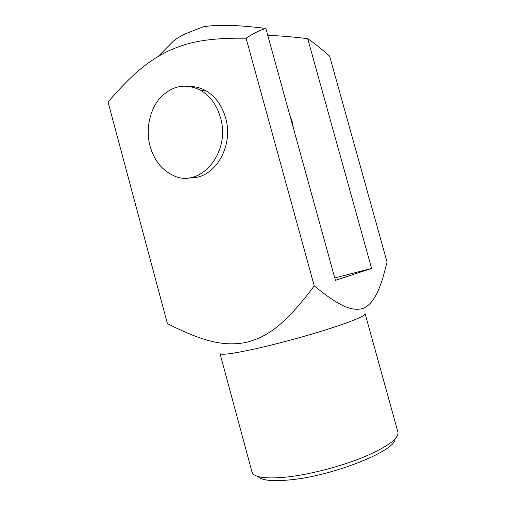 <?xml version="1.0" encoding="UTF-8"?>
<svg xmlns="http://www.w3.org/2000/svg" width="506" height="506" viewBox="0 0 506 506"><rect width="100%" height="100%" fill="white"/><g stroke="black" fill="none" stroke-linecap="round" stroke-linejoin="round"><path stroke-width="0.76" d="M158.429 56.267L172.881 41.606C175.905 39 180.066 36.388 185.373 33.782L203.292 26.786C217.795 24.389 238.649 24.958 265.865 28.494C260.495 29.879 253.898 33.111 246.08 38.203C205.986 37.773 187.094 42.453 167.581 51.34C148.562 60.853 132.547 73.56 108.05 102.022L167.404 323.6C205.012 342.764 225.771 346.458 246.536 342.328C267.244 336.806 284.657 325.428 314.232 285.871C339.482 306.604 350.797 310.418 360.62 308.989C369.494 307.471 376.869 297.269 382.738 278.389L387.077 262.133L329.627 56.115C321.025 48.519 313.72 42.713 307.705 38.677C291.469 36.685 278.161 35.622 267.794 35.49M365.142 313.783C365.054 315.984 353.201 320.943 329.583 328.66C306.655 336.003 276.061 344.276 253.651 349.203C232.071 353.846 220.856 355.269 219.996 353.485L252.007 472.066C253.879 477.594 265.985 479.201 288.325 476.88C311.475 474.154 342.303 465.994 364.813 456.621C387.938 446.539 398.981 438.379 397.95 432.143L365.142 313.783M190.851 86.539C196.277 86.646 201.47 88.152 206.429 91.067C215.67 96.772 222.052 105.684 225.568 117.803C234.329 146.898 213.855 179.668 189.94 177.72M220.433 117.531C231.293 153.027 199.598 189.282 172.995 175.335C161.749 169.921 154.109 160.244 150.092 146.304C145.564 129.473 149.529 109.928 160.212 97.835C172.407 85.324 186.056 82.895 201.16 90.536C210.458 96.298 216.884 105.292 220.433 117.531M289.679 114.698L292.095 121.32L293.448 128.353M258.054 476.538C261.842 480.611 273.057 481.668 291.696 479.707C334.871 475.279 395.818 450.498 395.022 439.069M206.024 90.827L205.581 90.979M314.232 285.871L246.08 38.203M307.705 38.677L371.594 268.427L335.434 280.337L265.865 28.494M371.594 268.427L334.776 277.958M206.429 91.067L201.16 90.536"/></g></svg>
